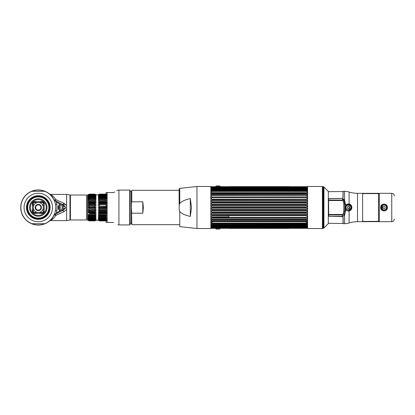 <?xml version="1.0" encoding="UTF-8"?>
<svg xmlns="http://www.w3.org/2000/svg" width="415" height="415" viewBox="0 0 415 415"><rect width="100%" height="100%" fill="white"/><g stroke="black" fill="none" stroke-linecap="round" stroke-linejoin="round"><path stroke-width="0.62" d="M322.725 218.031L323.384 218.031M348.849 210.26L351.199 207.5C351.36 203.853 345.389 203.941 345.607 207.5L346.089 209.067M323.384 196.969L322.725 196.969M307.593 228.52L307.593 186.48L322.403 186.48L322.403 228.52L307.593 228.52M322.403 186.48L322.725 186.522L322.725 228.478L322.403 228.52M328.317 207.5L328.317 223.602L323.939 227.98L323.939 187.02L328.317 191.398L328.317 207.5M323.939 227.98L323.384 228.302L323.384 186.698L323.939 187.02M343.916 200.922L343.978 200.632M328.317 191.642L343.034 191.574L343.034 197.841M343.034 198.889L342.479 200.518M343.034 217.159L343.034 223.426L328.317 223.358M342.572 214.55L343.034 216.495M379.274 193.338L362.601 193.338M362.601 221.662L379.274 221.662M394.25 195.839L394.25 195.818A2.495 2.495 0 0 0 391.755 193.323L379.274 193.323L379.274 221.677L391.755 221.677L391.755 193.323M348.403 205.005A2.495 2.495 0 0 0 345.908 207.5A2.495 2.495 0 0 0 348.403 209.995C345.176 210.146 345.192 204.849 348.403 205.005L348.481 205.005C351.671 204.932 351.505 210.172 348.481 209.995L348.403 209.995A2.495 2.495 0 0 0 350.903 207.5A2.495 2.495 0 0 0 348.403 205.005M386.541 207.5A2.495 2.495 0 0 0 384.046 205.005A2.495 2.495 0 0 0 381.551 207.5A2.495 2.495 0 0 1 384.046 205.005A2.495 2.495 0 0 1 386.541 207.5A2.495 2.495 0 0 1 384.046 209.995A2.495 2.495 0 0 1 381.551 207.5A2.495 2.495 0 0 0 384.046 209.995A2.495 2.495 0 0 0 386.541 207.5M357.512 193.323L362.601 193.323L362.601 221.677L357.512 221.677A27.955 27.955 0 0 0 349.082 222.98A14.976 14.976 0 0 1 344.569 223.675L343.132 223.675L343.132 217.636L342.505 216.583L328.716 216.324L328.597 200.518L342.572 200.518L343.174 201.093L343.791 203.978L343.791 211.022L343.174 213.907L342.572 214.482L342.572 216.583L344.569 214.965L345.679 210.81L345.259 207.5L345.607 207.5L346.126 209.119L348.813 210.249L349.082 210.97C350.758 210.638 351.692 209.482 351.899 207.5C351.692 205.513 350.753 204.356 349.082 204.03C347.656 203.879 346.525 204.356 345.679 205.461L344.569 200.035L342.505 198.417L343.132 197.364L343.132 191.325L344.569 191.325A14.976 14.976 0 0 1 349.082 192.021A27.955 27.955 0 0 0 357.512 193.323L357.512 221.677M349.082 222.98L349.082 210.97C347.656 211.121 346.525 210.644 345.679 209.539L346.126 209.119M343.174 201.093L344.082 200.933L342.572 198.676L342.572 200.077L328.597 200.077L328.597 198.961L328.996 198.562L342.505 198.417M344.082 200.933L344.782 204.087L344.782 210.913L344.082 214.067L343.174 213.907M345.679 204.196L343.791 203.978M345.679 210.804L343.791 211.022M344.569 223.675L344.569 214.965A1.198 0.493 29.4 0 0 343.822 214.788L344.082 214.067M345.679 205.461L345.259 207.5M387.408 207.5C387.532 212.034 380.576 212.055 380.685 207.5C380.565 202.966 387.522 202.945 387.408 207.5L386.811 207.5C386.894 203.915 381.188 203.931 381.281 207.5C381.198 211.085 386.905 211.069 386.811 207.5M394.25 219.182A2.495 2.495 0 0 1 391.755 221.677M349.01 210.566A3.123 3.123 0 0 0 348.403 204.377A3.123 3.123 0 0 0 345.28 207.5M379.274 221.475L362.601 221.475M362.601 193.525L379.274 193.525M344.331 214.871L344.331 215.328M349.555 207.5A1.146 1.146 0 0 1 348.403 208.646A1.146 1.146 0 0 1 347.256 207.5A1.146 1.146 0 0 0 348.403 208.646A1.146 1.146 0 0 0 349.555 207.5A1.146 1.146 0 0 0 348.403 206.354A1.146 1.146 0 0 0 347.256 207.5A1.146 1.146 0 0 1 348.403 206.354A1.146 1.146 0 0 1 349.555 207.5M385.193 207.5A1.146 1.146 0 0 1 384.046 208.646A1.146 1.146 0 0 1 382.9 207.5A1.146 1.146 0 0 0 384.046 208.646A1.146 1.146 0 0 0 385.193 207.5A1.146 1.146 0 0 0 384.046 206.354A1.146 1.146 0 0 0 382.9 207.5A1.146 1.146 0 0 1 384.046 206.354A1.146 1.146 0 0 1 385.193 207.5M228.841 207.889L228.841 208.18M307.157 224.702L211.526 224.774L307.157 224.702L307.157 223.965L306.062 224.095L306.062 223.597L307.157 223.099L307.157 222.238L306.062 222.305L306.062 221.735L307.157 221.247L307.157 220.277L306.062 220.282L306.062 219.654L307.157 219.182L307.157 218.119L306.062 218.062L306.062 217.377L307.157 216.926L307.157 215.79L306.062 215.67L306.062 214.944L307.157 214.529L307.157 213.331L306.062 213.154L306.062 212.397L307.157 212.018L307.157 210.779L306.062 210.545L306.062 209.772L307.157 209.435L211.282 209.435L228.841 209.435L228.841 209.772M307.157 212.018L211.282 212.018L228.841 212.018L228.841 212.397M228.841 215.67L228.841 217.377M228.841 219.182L228.841 219.654L212.361 219.602M228.841 223.099L228.841 223.597M306.062 187.207L306.913 187.839L306.062 187.445L212.376 187.445L306.099 187.191L307.157 187.502L307.157 186.683L211.282 186.683L211.282 187.502L212.376 187.207L306.062 187.207M306.135 188.114L306.062 188.472L212.376 188.472L212.376 188.14L307.157 188.384L307.157 187.922L211.66 187.793M212.376 199.33L306.913 199.174L211.526 199.174L212.376 199.33L212.376 200.056L211.282 200.471L211.282 201.669L212.376 201.846L212.376 202.603L211.282 202.982L211.282 204.222L212.376 204.455L212.376 205.228L211.282 205.565L211.282 206.82L212.376 207.111L212.376 207.889L211.282 208.18L211.282 209.435M212.376 196.938L307.157 196.881L307.157 195.818L306.062 195.346L306.062 194.718L307.157 194.723L306.913 193.696L211.526 193.696L211.282 194.723L306.384 194.599L212.055 194.599L212.376 195.346L211.282 195.818L211.282 196.881L212.376 196.938L212.376 197.623L211.282 198.074L211.526 199.174M211.526 193.696L212.376 193.266L306.062 193.266L306.062 192.695L307.157 192.762L307.157 191.901L306.062 191.403L212.376 191.403L211.282 191.901L211.282 192.762L212.376 192.695L212.376 193.266M212.376 188.472L211.282 188.965L211.282 189.572L306.182 189.339L212.262 189.339L212.376 189.8L211.282 190.298L211.282 191.035L306.239 190.843L212.2 190.843L212.376 191.403M306.913 187.839L211.282 187.922L211.282 188.384L212.309 188.114M211.526 187.839L212.376 187.445M211.282 188.965L307.157 188.965L307.157 189.572L306.062 189.38L306.062 189.8L212.376 189.8M211.282 190.298L307.157 190.298L307.157 191.035L306.062 190.905L306.062 191.403M212.376 192.695L306.062 192.695M306.062 195.346L212.376 195.346M306.062 196.938L306.062 197.623L212.376 197.623M306.062 199.33L306.062 200.056L212.376 200.056M212.376 201.846L306.062 201.846L306.062 202.603L212.376 202.603M212.376 204.455L306.062 204.455L306.062 205.228L212.376 205.228M307.157 209.435L307.157 208.18L306.062 207.889L306.062 207.111L307.157 206.82L307.157 205.565L306.062 205.228M212.376 207.111L306.062 207.111M306.062 207.889L212.376 207.889L211.526 208.185L212.376 207.889M307.157 188.965L306.062 188.472M307.157 190.298L306.062 189.8M306.913 193.696L306.062 193.266M306.913 199.174L307.157 198.074L306.062 197.623M306.062 201.846L307.157 201.669L307.157 200.471L306.062 200.056M306.062 204.455L307.157 204.222L307.157 202.982L306.062 202.603M307.593 228.157L307.157 228.317L307.157 227.498L306.099 227.809L212.345 227.809L211.282 227.498L211.282 228.317L210.851 228.157M212.376 227.555L306.062 227.555L307.157 227.078L306.062 227.794L212.376 227.794L211.282 227.078L306.69 227.238M211.282 227.078L211.282 226.616L212.376 226.86L212.376 226.528L306.062 226.528L306.913 226.113L306.062 226.86L307.157 226.616L307.157 227.078L211.282 227.078M212.309 226.886L306.13 226.886M211.282 225.428L212.376 225.62L211.282 225.428L211.282 226.035L212.376 226.528L306.062 226.528M306.913 225.506L212.376 225.62L212.376 225.2L306.062 225.2L212.376 225.2L211.526 224.774M211.282 224.702L211.282 223.965L212.376 224.095L212.376 223.597L211.526 223.161L212.376 223.597L306.062 223.597M307.157 223.099L211.526 223.161L211.282 222.238L212.376 222.305L212.376 221.735L211.666 221.34M307.157 221.247L211.282 221.247L211.282 220.277L212.376 220.282L212.376 219.654L211.526 219.229L212.376 219.654L306.062 219.654M212.055 220.401L306.384 220.401L212.055 220.401M307.157 219.182L211.526 219.229L211.282 218.119L212.376 218.062L212.361 217.32M211.526 216.967L212.376 217.377L211.526 216.967M306.062 215.67L212.376 215.67L211.282 215.79L211.282 216.926L228.841 216.926M212.376 215.67L212.376 214.944L211.282 214.529L306.913 214.555M307.157 214.529L211.282 214.529L211.282 213.331L212.376 213.154L212.376 212.397L306.062 212.397M211.526 212.034L212.376 212.397M211.282 212.018L211.282 210.779L212.376 210.545L211.526 210.799M306.062 210.545L212.376 210.545L212.361 209.71M211.526 209.44L212.376 209.772L211.526 209.44M211.743 208.18L306.701 208.18M212.376 213.154L306.062 213.154M228.841 215.79L212.361 215.722M212.356 218.119L306.083 218.119M212.376 218.062L306.062 218.062M306.913 226.113L211.282 226.035M212.376 226.528L211.588 226.134M212.376 209.772L306.062 209.772M212.376 217.377L306.062 217.377M306.062 224.095L212.376 224.095M306.062 225.62L306.062 225.2L306.913 224.774L306.078 225.163M307.157 226.035L307.157 225.428M211.282 193.753L307.157 193.753M212.169 199.174L306.27 199.174M306.286 201.669L212.153 201.669M211.282 200.471L307.157 200.471M306.467 204.222L211.977 204.222M211.282 202.982L307.157 202.982M306.701 206.82L211.743 206.82M211.282 205.565L307.157 205.565M211.977 210.779L306.467 210.779M212.153 213.331L306.286 213.331M211.526 221.304L306.913 221.304M307.157 228.317L211.282 228.317M220.396 228.245A3.196 3.196 0 0 1 219.54 229.09L216.334 229.09A3.196 3.196 0 0 1 215.478 228.245M220.396 186.755A3.196 3.196 0 0 0 219.54 185.91L216.334 185.91A3.196 3.196 0 0 0 215.478 186.755M270.051 186.636L240.954 186.61L269.558 186.646M285.785 186.626L286.438 186.626L285.785 186.61M285.198 186.646L280.307 186.646L285.198 186.646M280.094 186.626L285.494 186.626L280.094 186.61M284.674 186.626L280.307 186.626L284.674 186.626M289.172 186.61L229.267 186.61L289.172 186.61M234.05 186.61C231.399 186.61 231.399 186.61 234.05 186.61C231.933 186.61 231.933 186.61 234.05 186.61M235.99 186.61L237.624 186.61C234.973 186.61 234.973 186.61 237.624 186.61L235.99 186.61M273.252 186.61L279.254 186.61L273.252 186.626M273.454 186.61L274.154 186.61L273.454 186.61M274.938 186.61L274.341 186.61L274.938 186.61M275.067 186.61L276.027 186.61L275.067 186.61M278.003 186.61L278.657 186.61L278.003 186.626M280.021 186.61L280.483 186.61L280.021 186.626M283.647 186.61L284.109 186.61L283.647 186.626M278.989 186.61L279.565 186.61L278.989 186.61M280.618 186.61L281.313 186.61L280.618 186.61M282.159 186.61L281.495 186.61L282.159 186.61M283.097 186.61C282.548 186.61 282.548 186.61 283.097 186.61L283.097 186.61M285.421 186.61L284.571 186.61L285.421 186.61M287.346 186.61L286.635 186.61L287.346 186.61M269.781 186.61C269.024 186.61 269.024 186.61 269.781 186.61C270.538 186.61 270.538 186.61 269.781 186.61M245.218 186.667L243.091 186.667L245.218 186.667M249.016 186.667L246.702 186.667L249.016 186.667M249.565 186.667L253.472 186.667L249.565 186.667M251.132 186.667L251.9 186.667L251.132 186.667M254.966 186.667L257.388 186.667L254.966 186.667M257.85 186.667L260.739 186.667L257.85 186.667M264.22 186.667L261.118 186.667L264.22 186.667M265.771 186.667L268.37 186.667L265.771 186.667M243.091 186.626L246.375 186.626L243.091 186.626M247.797 186.626L250.11 186.626L247.797 186.626M250.899 186.626L253.472 186.626L250.899 186.626M253.804 186.626L257.388 186.626L253.804 186.626M257.85 186.626L260.739 186.626L257.85 186.626M261.118 186.626L264.22 186.626L261.118 186.626M264.386 186.626L268.37 186.626L264.386 186.626M251.9 186.626L251.132 186.626L251.9 186.626M234.05 186.646C231.399 186.646 231.399 186.646 234.05 186.646C231.933 186.646 231.933 186.646 234.05 186.646M237.624 186.646L235.99 186.646L237.624 186.646C234.973 186.646 234.973 186.646 237.624 186.646M276.535 186.646L275.685 186.646L276.535 186.646M275.965 186.626L276.821 186.626L275.965 186.626M248.388 228.364L277.485 228.39L248.886 228.354M244.995 228.375L239.185 228.375L244.995 228.39M242.474 228.375L241.618 228.375L242.474 228.375M233.24 228.354L238.132 228.354L233.24 228.354M238.345 228.375L232.945 228.375L238.345 228.39M233.764 228.375L238.132 228.375L233.764 228.375M229.267 228.39L289.172 228.39L229.267 228.39M284.394 228.39C287.045 228.39 287.045 228.39 284.394 228.39C286.506 228.39 286.506 228.39 284.394 228.39M282.449 228.39L280.82 228.39C283.471 228.39 283.471 228.39 280.82 228.39L282.449 228.39M244.985 228.39L244.29 228.39L244.985 228.39M243.506 228.39L244.098 228.39L243.506 228.39M243.372 228.39L242.412 228.39L243.372 228.39M241.976 228.39L241.489 228.39L241.976 228.39M240.435 228.39L239.782 228.39L240.435 228.39M238.418 228.39L237.956 228.39L238.418 228.39M234.791 228.39L234.33 228.39L234.791 228.39M232.779 228.39L232.001 228.39L232.779 228.39M239.45 228.39L238.874 228.39L239.45 228.39M237.826 228.39L237.126 228.39L237.826 228.39M236.28 228.39L236.944 228.39L236.28 228.39M233.023 228.39L233.873 228.39L233.023 228.39M231.093 228.39L231.809 228.39L231.093 228.39M248.663 228.39C249.42 228.39 249.42 228.39 248.663 228.39C247.905 228.39 247.905 228.39 248.663 228.39M273.226 228.333L275.353 228.333L273.226 228.333M269.428 228.333L271.737 228.333L269.428 228.333M268.873 228.333L264.972 228.333L268.873 228.333M267.307 228.333L266.539 228.333L267.307 228.333M263.473 228.333L261.051 228.333L263.473 228.333M260.589 228.333L257.699 228.333L260.589 228.333M254.224 228.333L257.326 228.333L254.224 228.333M252.673 228.333L250.069 228.333L252.673 228.333M275.353 228.375L272.069 228.375L275.353 228.375M270.642 228.375L268.334 228.375L270.642 228.375M267.54 228.375L264.972 228.375L267.54 228.375M264.64 228.375L261.051 228.375L264.64 228.375M260.589 228.375L257.699 228.375L260.589 228.375M257.326 228.375L254.224 228.375L257.326 228.375M254.053 228.375L250.069 228.375L254.053 228.375M266.539 228.375L267.307 228.375L266.539 228.375M284.394 228.354C287.045 228.354 287.045 228.354 284.394 228.354C286.506 228.354 286.506 228.354 284.394 228.354M280.82 228.354L282.449 228.354L280.82 228.354C283.471 228.354 283.471 228.354 280.82 228.354M362.601 194.179C362.752 193.763 363.55 193.566 364.998 193.597L376.182 193.597C377.629 193.566 378.428 193.763 378.573 194.179L378.573 220.822C378.428 221.237 377.629 221.434 376.182 221.403L364.998 221.403C363.55 221.434 362.752 221.237 362.601 220.822M142.802 201.799L142.802 213.201L143.362 207.5L142.802 201.799L131.778 201.799L131.778 190.329L179.062 190.329M142.802 213.201L131.778 213.201L131.358 207.5L131.576 202.432M179.768 224.671L131.778 224.671L131.576 212.568M131.498 205.814L131.415 206.634M131.358 207.5L131.576 210.576M130.113 191.31L131.28 191.31L131.28 223.69L130.113 223.69M130.113 223.659L130.113 216.371M210.851 207.5L210.851 228.52L196.969 228.52L196.969 186.48L210.851 186.48L210.851 207.5M190.303 198.567L191.523 207.5L190.303 216.433L190.303 198.567C185.137 199.724 181.625 201.363 179.768 203.485L179.768 188.353L179.062 189.23L179.181 207.5C179.181 205.249 179.379 203.91 179.768 203.485M190.303 216.433C185.142 215.276 181.63 213.637 179.768 211.515C179.379 211.1 179.187 209.762 179.181 207.5M196.969 228.52L179.768 226.647L179.768 211.515M49.816 220.567L51.112 219.488L53.888 215.546A2.495 2.495 0 0 1 54.936 214.488L62.821 210.296C64.258 209.43 65.041 208.672 65.165 208.029L66.623 208.003L66.623 220.609L69.974 220.017L69.974 194.983L66.623 194.391L66.623 205.679L63.993 203.298A2.495 0.389 -62 0 1 62.821 204.704C64.258 205.57 65.041 206.328 65.165 206.971L65.165 208.029L62.867 209.326M66.623 209.321L63.993 211.702L56.108 215.224A2.495 1.359 27.3 0 0 53.888 215.546L51.112 219.488A17.544 17.544 0 0 1 26.026 220.043A17.544 17.544 0 0 1 26.026 194.957A17.544 17.544 0 0 1 51.112 195.512L49.816 194.433M50.018 220.557L52.933 219.001L56.108 215.224L54.936 214.488A2.495 2.495 0 0 0 53.888 215.546A17.544 17.544 0 0 1 27.229 221.117A17.544 17.544 0 0 1 27.229 193.883A17.544 17.544 0 0 1 53.888 199.454L51.112 195.512L53.888 199.454A2.495 1.359 -27.3 0 0 56.108 199.776L52.933 195.999L50.018 194.443M63.298 210.67L62.115 210.67M56.824 210.67L55.428 210.67M65.601 204.33L62.115 204.33M56.824 204.33L55.428 204.33M60.533 210.618L56.399 212.89C57.27 209.295 57.27 205.705 56.399 202.11L54.936 200.512L56.108 199.776L63.993 203.298M66.623 208.003L66.623 205.679M57.337 201.789L59.812 203.106M62.675 204.626L54.998 200.544M56.399 202.11L60.533 204.382M62.867 205.674L65.165 206.971M54.998 214.456L56.399 212.89M63.993 211.702A2.495 0.389 -118 0 0 62.821 210.296L62.66 210.384M59.807 211.899L57.337 213.211M107.143 207.007L98.355 207.261L98.355 207.739L99.444 207.993L106.152 207.993M94.916 207.007L96.01 207.5L94.916 207.007L94.916 206.239L87.534 206.079L87.534 205.607L87.534 206.079L89.474 206.239L89.474 207.007L87.534 207.261L94.926 207.012M96.005 205.607L96.005 206.079L96.005 205.607L96.005 206.079L96.005 205.607L94.916 205.264L96.005 205.607L96.005 206.079L96.005 205.607L96.005 206.079L94.916 206.239M94.921 205.264L89.474 205.264L94.916 205.264L94.916 204.507L96.005 204.439L95.995 203.983L96.005 204.439L95.611 204.46M94.916 201.918L89.474 201.918L89.474 201.228L94.916 201.228L94.916 201.918L96.005 202.421L96.005 202.857L96.005 202.421L96.005 202.857L94.916 202.826L94.916 203.558L96.005 203.983L96.005 204.439M94.916 201.228L96.005 201.353L96.005 200.943L94.916 200.378L94.916 199.734L96.005 199.957L96.005 199.584L94.916 198.951L94.916 198.375L87.534 198.686L87.534 198.354L89.474 197.68L89.474 197.167L87.534 197.571L88.929 197.281L87.534 197.281L87.534 197.571M96.005 198.354L94.916 197.68L89.474 197.68L87.534 198.354L96.005 198.354L96.005 198.686L96.005 198.354L96.005 198.686L96.005 198.354L96.005 198.686L96.005 198.354L96.005 198.686L96.005 198.354L96.005 198.686L96.005 198.354L96.005 198.686L94.916 198.375M94.916 197.68L94.916 197.167L96.005 197.571L94.916 197.167L89.474 197.167M95.139 197.281L96.005 197.281L94.916 196.57L94.916 196.139L96.005 196.383L94.916 195.309L96.005 195.678L94.916 194.687L96.005 195.175L94.916 194.277L89.474 194.277L87.534 194.941L89.474 194.153L94.916 194.101L96.005 194.801L94.916 194.101L89.474 194.101L87.71 194.879M95.849 194.879L94.916 194.277M89.474 194.153L94.921 194.153M95.694 195.175L96.005 195.294M87.591 195.657L88.53 195.294L95.611 195.481M96.005 196.622L94.921 195.652M96.005 197.281L95.616 197.099M95.611 197.462L96.005 197.571M96.005 199.957L96.005 199.584L94.921 198.956M96.005 200.943L96.005 201.353M96.005 202.421L96.005 202.857L96.005 202.421L96.005 202.857L96.005 202.421L87.534 202.421L87.534 202.857L87.534 202.421L89.474 201.918L87.534 202.421M95.248 204.481L87.534 204.439L89.474 204.507L89.474 205.264L87.534 205.607L89.474 205.264M87.534 207.261L87.534 207.739L87.534 207.261L96.01 207.5M106.152 207.261L98.371 207.261M99.444 207.007L99.444 206.239L98.355 206.079L98.355 205.607L98.355 206.079L98.749 206.12M106.152 206.079L98.355 206.079L98.355 205.607L98.355 206.079L98.355 205.607L98.355 206.079L98.355 205.607L98.355 206.079L98.355 205.607L98.355 206.079L98.355 205.607L98.355 206.079L98.355 205.607L98.355 206.079L98.355 205.607L98.355 206.079L98.355 205.607L98.355 206.079L98.355 205.607L98.355 206.079L98.355 205.607L99.444 205.264L99.444 204.507L106.152 204.507M107.143 203.983L98.355 203.983L98.355 204.439L98.355 203.983L98.355 204.439L98.355 203.983L98.355 204.439L98.355 203.983L98.355 204.439L98.355 203.983L98.355 204.439L98.355 203.983L98.355 204.439L98.355 203.983L98.355 204.439L98.355 203.983L98.355 204.439L98.355 203.983L98.355 204.439L98.355 203.983L98.355 204.439L98.355 203.983L98.355 204.439L98.355 203.983L99.444 203.558L99.444 202.826L98.355 202.857L98.355 202.421L99.444 201.918L99.444 201.228L98.355 201.353L98.355 200.943L98.355 201.353L98.355 200.943L98.355 201.353L98.355 200.943L98.355 201.353L98.355 200.943L98.355 201.353L98.355 200.943L98.355 201.353L106.152 201.228M107.143 202.826L98.355 202.857L98.355 202.421L98.355 202.857L98.355 202.421L98.355 202.857L98.355 202.421L98.355 202.857L98.355 202.421L98.355 202.857L98.355 202.421L98.355 202.857L98.355 202.421L98.355 202.857L98.355 202.421L98.355 202.857L98.355 202.421L98.355 202.857L98.355 202.421L98.355 202.857L98.355 202.421L98.355 202.857L98.355 202.421L107.143 202.421M98.355 199.957L99.444 199.734L98.355 199.957L98.355 199.584L98.355 199.957L98.355 199.584L98.355 199.957L98.355 199.584L98.355 199.957L98.355 199.584L98.355 199.957L98.355 199.584L98.355 199.957L98.355 199.584L98.355 199.957L98.355 199.584L98.355 199.957L98.355 199.584L98.355 199.957L98.355 199.584L98.355 199.957L98.355 199.584L98.355 199.957L98.355 199.584L99.444 198.951L99.444 198.375L98.355 198.686L98.365 198.349L106.152 198.354M107.143 197.68L99.444 197.68L99.444 197.167L98.355 197.571L98.355 197.281L98.355 197.571L98.355 197.281L99.221 197.281M98.355 197.571L98.355 197.281L98.355 197.571M98.355 196.622L99.444 196.145L98.355 196.622L99.444 195.309L98.355 195.859L99.444 195.309L106.152 195.309M99.097 194.941L98.666 195.175M107.143 194.433L99.444 194.277L98.355 194.941L99.444 194.101L98.355 194.801L99.444 194.101L106.152 194.101M107.143 194.277L99.444 194.277L98.355 194.941M99.444 194.433L98.355 195.294L99.444 194.687L106.152 194.687M107.143 194.931L99.444 194.687M99.444 194.931L98.355 195.678M107.143 196.57L99.444 196.57L99.444 196.139L106.152 196.139M99.444 196.57L98.355 197.281M99.444 197.68L98.355 198.354M107.143 200.378L99.444 200.378L99.444 199.734L106.152 199.734M106.152 200.378L99.444 200.378L98.355 200.943M98.355 204.439L99.444 204.507M107.143 205.264L106.152 205.264M89.474 200.378L87.534 200.943L89.474 200.378L94.916 200.378L89.474 200.378L89.474 199.734L94.916 199.734M107.143 194.153L106.152 194.153M94.916 194.433L89.474 194.277L87.534 194.941M94.916 194.931L89.474 194.931L94.916 194.687M107.143 195.652L99.444 195.652M94.916 195.652L89.474 195.652L89.474 195.309L94.916 195.309M94.916 196.57L89.474 196.57L89.474 196.139L94.916 196.139M107.143 197.167L99.444 197.167M107.143 198.375L99.444 198.375M107.143 198.951L99.444 198.951M94.916 198.951L89.474 198.951L89.474 198.375M107.143 201.918L99.444 201.918M107.143 203.558L99.444 203.558M94.916 202.826L87.534 202.857L89.474 202.826L89.474 203.558L87.534 203.983L87.534 204.439L87.534 203.983L89.474 203.558L94.916 203.558M107.143 206.239L99.444 206.239M107.143 210.493L99.444 210.493L99.444 209.736L98.355 209.393L98.355 208.921L99.444 208.761L98.355 208.921L98.355 209.393L98.355 208.921L98.355 209.393L98.355 208.921L98.355 209.393L98.355 208.921L98.355 209.393L98.355 208.921L98.355 209.393L98.355 208.921L98.355 209.393L98.355 208.921L98.355 209.393L98.355 208.921L98.355 209.393L98.355 208.921L98.355 209.393L98.355 208.921L98.355 209.393L98.355 208.921L107.143 208.921M94.916 208.761L89.474 208.761L89.474 207.993L96.005 207.739L94.916 207.993L94.916 208.761L96.005 208.921L96.005 209.393L96.005 208.921L96.005 209.393L96.005 208.921L96.005 209.393L96.005 208.921L96.005 209.393L94.916 209.736L94.936 210.493M95.248 209.596L89.474 209.736L87.534 209.393L89.474 209.736L89.474 210.493L87.534 210.561L87.534 211.017L87.534 210.561L96.005 210.561L96.005 211.017L94.916 211.443L94.916 212.174L96.005 212.143L96.005 212.579L94.916 213.082L94.916 213.772L89.474 213.772L89.474 213.082L87.534 212.579L87.534 212.143L87.534 212.579L89.474 213.082L94.916 213.082M96.005 210.561L96.005 211.017L96.005 210.561L96.005 211.017L96.005 210.561L96.005 211.017L96.005 210.561L94.916 210.493M94.931 212.174L95.248 212.158M96.005 212.143L96.005 212.579L96.005 212.143M89.474 213.772L96.005 213.647L95.611 214.202M95.248 214.394L94.916 215.266L89.474 215.266L89.474 214.622L94.916 214.622L96.005 214.057M95.248 215.795L96.005 215.416L96.005 215.043L95.611 215.582M94.916 216.625L89.474 216.625L89.474 216.049L94.916 216.049L94.916 216.625L96.005 216.314L95.611 216.822M95.248 217.05L96.005 216.314L96.005 216.646L96.005 216.314L96.005 216.646L96.005 216.314L96.005 216.646L87.534 216.646L89.474 217.32L94.916 217.32L94.916 217.834L96.005 217.429L95.611 217.906M95.248 218.145L89.339 218.378M95.351 218.617L89.474 218.861L89.474 218.43L94.916 218.43L94.916 218.861L96.005 218.378L94.916 219.691L89.474 219.691L89.474 219.348L87.534 218.617L88.488 218.617L87.534 218.378L89.474 219.348L94.916 219.348M94.916 220.567L89.474 220.567L94.916 220.567L96.005 219.706L94.916 220.313L89.474 220.069L94.916 220.069L95.611 219.519M95.248 220.557L95.611 220.313M94.926 220.889L95.248 220.619M96.005 220.199L94.916 220.899L89.474 220.847L94.916 220.899M95.849 220.121L94.916 220.723M96.005 219.706L95.694 219.826M96.005 219.141L94.916 219.691M94.916 218.43L96.005 217.429M96.005 216.314L96.005 216.646M96.005 215.043L94.916 215.266M107.143 208.761L99.444 208.761L99.444 207.993M99.444 210.493L98.355 210.561L98.355 211.017L98.749 211.126M99.118 213.72L99.444 213.772L99.444 213.082L98.355 212.579L98.355 212.143L98.355 212.579L98.355 212.143L99.444 212.174L99.444 211.443L98.355 211.017L98.355 210.561L98.355 211.017L98.355 210.561L98.355 211.017L98.355 210.561L98.355 211.017L98.355 210.561L98.355 211.017L98.355 210.561L98.355 211.017L98.355 210.561L98.355 211.017L98.355 210.561L98.355 211.017L98.355 210.561L98.355 211.017L98.355 210.561L98.355 211.017L98.355 210.561L98.355 211.017L106.152 211.017M107.143 213.772L98.355 213.647L98.355 214.057L99.444 214.622L106.152 214.622M107.143 215.266L99.444 215.266L99.444 214.622M99.444 215.266L98.355 215.043L98.355 215.416L99.444 216.049L106.152 216.049M107.143 216.646L98.355 216.646L98.355 216.314L99.444 216.625L99.444 216.049M98.355 216.314L99.444 217.32L106.152 217.32M107.143 218.861L99.444 218.861L99.444 218.43L98.355 217.719L98.355 217.429L98.355 217.719L98.355 217.429L99.444 217.834L99.444 217.32M99.444 218.861L98.355 218.378L99.444 218.861M99.118 219.473L99.444 219.691L99.444 219.348L98.355 218.617L99.014 218.617M107.143 219.691L99.444 219.691L98.355 219.141L99.444 220.069L106.152 220.069M107.143 220.313L99.444 220.069M99.444 220.313L98.355 219.706L99.444 220.567L106.152 220.567M107.143 220.899L99.444 220.899L98.355 220.059L99.444 220.567M98.355 220.199L96.01 220.199M98.355 220.121L98.749 220.23M99.112 220.453L107.143 220.723M98.666 219.826L98.355 219.826L98.749 220.023M98.371 219.146L98.749 219.286M98.355 217.429L98.355 217.719L98.355 217.429L98.355 217.719L98.355 217.429L98.355 217.719L98.355 217.429L98.355 217.719L98.355 217.429L98.355 217.719L98.355 217.429L98.355 217.719L98.355 217.429L98.355 217.719L98.355 217.429L98.355 217.719L98.355 217.429L98.355 217.719L98.355 217.429L98.355 217.719L98.355 217.429L98.355 217.719L98.355 217.429L98.355 217.719L98.355 217.429L98.355 217.719L98.355 217.429L98.355 217.719L98.355 217.429L98.355 217.719L98.355 217.429L98.355 217.719L98.355 217.429L98.355 217.719L98.355 217.429L98.355 217.719L98.355 217.429L98.355 217.719L98.355 217.429L98.749 217.538M99.112 217.673L107.143 217.834M99.444 216.044L99.118 215.795M107.143 215.416L98.355 215.416L98.355 215.043M98.355 214.057L98.355 213.647L98.355 214.057L98.355 213.647L98.355 214.057L98.355 213.647L98.355 214.057L98.355 213.647L98.355 214.057L98.355 213.647L98.355 214.057L98.355 213.647L98.355 214.057L98.355 213.647L98.355 214.057L98.355 213.647L98.355 214.057L98.355 213.647L98.355 214.057L98.355 213.647L98.355 214.057L98.355 213.647L98.749 213.678M106.152 212.579L98.355 212.579L98.355 212.143L98.749 212.713M98.376 212.143L98.749 212.148M99.118 212.158L107.143 212.174M99.444 209.736L106.152 209.736M107.143 211.443L99.444 211.443M94.916 211.443L89.474 211.443L87.534 211.017L89.474 211.443L89.474 212.174L94.916 212.174M107.143 213.082L99.444 213.082M107.143 216.625L99.444 216.625M94.916 217.834L89.474 217.834L89.474 217.32L87.534 216.646L87.534 216.314L89.474 216.625M99.444 218.43L106.152 218.43M107.143 219.348L99.444 219.348M99.444 220.847L106.152 220.847M99.444 213.772L106.152 213.772M89.474 220.899L87.524 220.199L89.474 220.899M87.918 219.826L89.474 220.567M87.534 219.706L89.474 220.313M87.534 219.141L89.474 219.691L87.534 219.141L89.474 220.069M89.474 218.861L87.534 218.378M87.534 217.719L89.474 218.43L87.534 217.719L87.534 217.429L89.474 217.834L87.534 217.429M96.005 215.416L87.534 215.416L89.474 216.049L87.534 215.416L87.534 215.043L89.474 215.266M87.534 214.057L89.474 214.622L87.534 214.057L87.534 213.647L87.534 214.057M87.534 212.143L89.474 212.174L87.534 212.143M87.534 208.921L87.534 209.393L87.534 208.921L89.474 208.761L96.005 208.921M87.534 207.739L96.005 207.739M87.534 201.353L89.474 201.228L87.534 201.353L87.534 200.943L87.534 201.353M87.534 199.957L89.474 199.734L87.534 199.957L87.534 199.584L87.534 199.957M89.474 198.951L87.534 199.584L89.474 198.951M89.474 196.57L87.534 197.281L89.474 196.57M87.534 196.622L89.474 196.139L87.534 196.622L89.474 195.652L87.534 196.383M87.534 195.859L89.474 195.309L87.534 195.859L89.474 194.931M89.474 194.433L87.534 195.175L89.474 194.687M87.524 194.801L87.524 220.199M87.534 215.416L87.534 215.043M87.534 216.646L87.534 216.314M95.331 219.706L88.53 219.706L87.591 219.343M87.534 219.826L88.66 220.059M88.66 194.941L87.918 195.175M87.534 198.354L87.534 198.686M99.439 194.941L106.152 194.941M89.453 194.941L94.921 194.941M95.263 194.941L95.549 194.941M107.143 195.294L99.029 195.294M99.185 195.175L106.152 195.175M88.846 195.175L95.175 195.175M96.005 203.983L87.534 203.983M87.534 206.079L96.005 206.079M107.143 207.739L98.355 207.739M87.534 211.017L96.005 211.017M87.534 212.579L96.005 212.579M107.143 219.826L99.185 219.826M99.029 219.706L106.152 219.706M95.175 219.826L88.846 219.826M107.143 220.059L99.439 220.059M99.097 220.059L98.812 220.059M95.549 220.059L95.263 220.059M94.921 220.059L89.453 220.059M99.393 218.378L106.152 218.378M86.481 195.019L86.481 219.981L70.41 219.981L70.41 195.019L86.481 195.019M32.38 210.981A6.863 6.863 0 0 0 34.813 213.414M41.78 213.414A6.863 6.863 0 0 0 43.746 211.676M43.746 203.324A6.863 6.863 0 0 0 41.78 201.586M34.813 201.586A6.863 6.863 0 0 0 32.38 204.019M61.078 210.618A3.118 2.205 -90 0 1 58.873 207.5A3.118 2.205 -90 0 1 61.078 204.382A3.118 2.205 -90 0 1 63.282 207.5A3.118 2.205 -90 0 1 61.078 210.618L60.414 210.618A3.118 2.205 -90 0 1 58.209 207.5A3.118 2.205 -90 0 1 60.414 204.382L61.078 204.382M59.75 207.5A1.878 1.328 90 0 0 61.078 209.378A1.878 1.328 90 0 0 62.406 207.5A1.878 1.328 90 0 0 61.078 205.622A1.878 1.328 90 0 0 59.75 207.5M60.206 207.5L60.699 207.5L60.206 207.5M106.152 192.576L107.143 192.576L106.152 192.576L106.152 222.424L106.152 192.659M106.152 222.424L113.637 222.424C119.375 225.739 119.375 225.739 113.637 222.424C119.375 225.739 119.375 225.739 113.637 222.424M118.929 207.5L118.929 224.92L129.713 224.92L129.713 190.08L118.929 190.08L118.929 207.5M107.143 222.424L107.143 192.576L113.637 192.576C119.375 189.261 119.375 189.261 113.637 192.576L114.073 192.327M114.462 192.098L114.831 191.886M116.755 190.776L117.881 190.127L118.929 190.08M129.713 224.92L130.113 224.52L130.113 190.48L129.713 190.08M44.721 191.305A17.42 17.42 0 0 1 44.721 223.695L31.872 223.695C36.157 225.34 40.437 225.34 44.721 223.695L31.872 223.695A17.42 17.42 0 0 1 31.872 191.305A17.42 17.42 0 0 1 44.721 191.305C40.437 189.66 36.157 189.66 31.872 191.305L44.721 191.305L31.872 191.305M44.721 223.695A17.42 17.42 0 0 1 31.872 223.695M27.058 207.5A11.236 11.236 0 0 0 38.294 218.736A11.236 11.236 0 0 0 49.535 207.5A11.236 11.236 0 0 0 38.294 196.264A11.236 11.236 0 0 0 27.058 207.5M27.696 207.5A10.603 10.603 0 0 0 38.294 218.103A10.603 10.603 0 0 0 48.897 207.5A10.603 10.603 0 0 0 38.294 196.897A10.603 10.603 0 0 0 27.696 207.5M29.558 207.5A8.741 8.741 0 0 0 38.294 216.241A8.741 8.741 0 0 0 47.035 207.5A8.741 8.741 0 0 0 38.294 198.759A8.741 8.741 0 0 0 29.558 207.5M38.294 199.542A7.958 7.958 0 0 0 30.342 207.5A7.958 7.958 0 0 0 38.294 215.458A7.958 7.958 0 0 0 46.252 207.5A7.958 7.958 0 0 0 38.294 199.542M38.517 202.515L42.589 202.458A6.619 6.619 0 0 1 42.646 202.515A6.619 6.619 0 0 1 43.285 203.148L44.213 203.329A7.237 7.237 0 0 0 42.47 201.586L34.123 201.586A7.237 7.237 0 0 0 32.38 203.329L32.38 211.671A7.237 7.237 0 0 0 34.123 213.414L42.47 213.414A7.237 7.237 0 0 0 44.213 211.671L43.285 211.852A6.619 6.619 0 0 1 42.646 212.485A6.619 6.619 0 0 1 42.589 212.542L38.517 212.485A4.99 4.99 0 0 0 43.285 207.723L43.285 207.277A4.99 4.99 0 0 0 38.517 202.515L33.942 202.515A6.619 6.619 0 0 1 34.004 202.458L33.942 202.515A6.619 6.619 0 0 0 33.309 203.148L33.309 211.852A6.619 6.619 0 0 1 33.257 211.79L33.309 211.852A6.619 6.619 0 0 0 33.942 212.485L38.517 212.485M38.294 216.236A8.736 8.736 0 0 1 29.558 207.5A8.736 8.736 0 0 1 38.294 198.764A8.736 8.736 0 0 1 47.035 207.5A8.736 8.736 0 0 1 38.294 216.236M43.285 211.852L43.285 207.723M43.285 207.277L43.285 203.148M38.071 202.515A4.99 4.99 0 0 0 33.309 207.277L33.309 208.781L33.309 207.277M33.309 207.723A4.99 4.99 0 0 0 38.071 212.485M35.182 207.5A3.113 3.113 0 0 0 38.294 210.613A3.113 3.113 0 0 0 41.412 207.5A3.113 3.113 0 0 0 38.294 204.388A3.113 3.113 0 0 0 35.182 207.5M43.285 205.902L43.285 209.098L43.285 205.902M40.919 207.5A2.62 2.62 0 0 1 38.294 210.12A2.62 2.62 0 0 1 35.674 207.5A2.62 2.62 0 0 1 38.294 204.88A2.62 2.62 0 0 1 40.919 207.5M382.35 205.326L382.35 209.674M349.082 192.747L349.082 194.194M349.082 204.787L349.082 210.213M345.679 206.872L345.679 208.128M349.082 192.021L349.082 204.03M344.569 191.325L344.569 200.035A1.198 0.493 -29.4 0 1 343.822 200.212M342.572 198.417L328.716 198.676M328.716 216.324L342.572 216.324M342.572 214.923L328.597 214.923M342.572 214.482L328.597 214.482M380.685 207.5L381.281 207.5M212.376 214.944L306.062 214.944M212.376 221.735L306.062 221.735M52.933 219.001A2.495 1.997 43.1 0 0 51.112 219.488L50.018 220.386M52.933 195.999A2.495 1.997 -43.1 0 1 51.112 195.512L50.018 194.614M54.936 214.488L54.936 214.488A2.495 2.495 0 0 0 53.888 215.546M42.055 212.485A6.246 6.246 0 0 1 40.297 213.414M36.297 213.414A6.246 6.246 0 0 1 34.538 212.485M33.309 211.261A6.246 6.246 0 0 1 32.38 209.502M32.38 205.498A6.246 6.246 0 0 1 33.309 203.739M34.538 202.515A6.246 6.246 0 0 1 36.297 201.586M40.297 201.586A6.246 6.246 0 0 1 42.055 202.515M52.518 207.5A14.224 14.224 0 0 0 38.294 193.276A14.224 14.224 0 0 0 24.075 207.5A14.224 14.224 0 0 0 38.294 221.724A14.224 14.224 0 0 0 52.518 207.5M26.482 207.5A11.812 11.812 0 0 0 38.294 219.312A11.812 11.812 0 0 0 50.111 207.5A11.812 11.812 0 0 0 38.294 195.688A11.812 11.812 0 0 0 26.482 207.5M44.213 203.329L44.213 211.671M210.851 186.843L211.282 186.683M307.593 186.843L307.157 186.683M306.12 188.114L212.319 188.114M306.12 226.886L212.319 226.886M211.282 188.021L216.381 188.021M219.494 188.021L307.157 188.021M196.969 186.48L179.768 188.353M49.961 220.609L66.623 220.609M49.961 194.391L66.623 194.391M57.322 201.778L60.668 203.563M60.689 211.427L57.322 213.222M96.01 194.801L98.35 194.801M118.929 224.92L117.881 224.873"/></g></svg>
